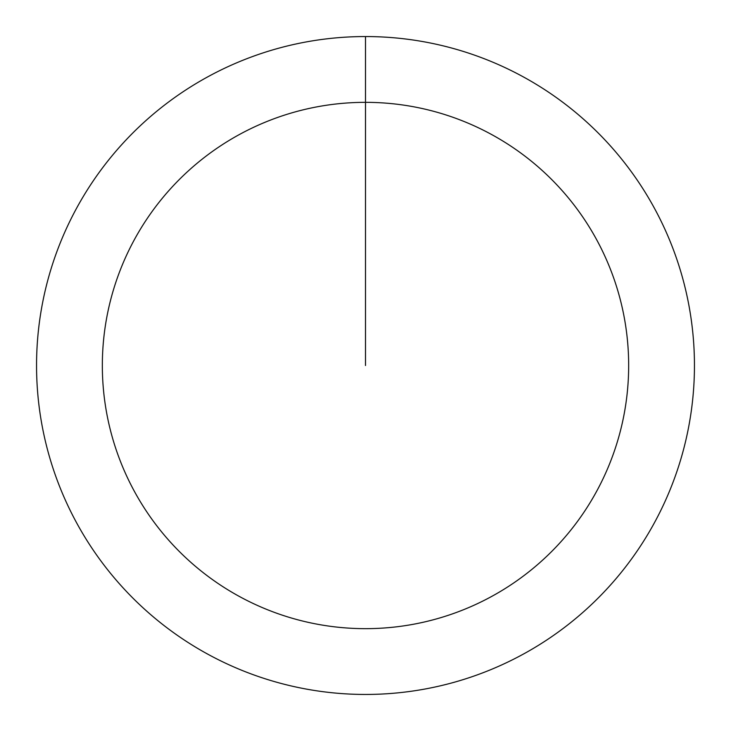 <?xml version="1.0" encoding="UTF-8"?>
<svg xmlns="http://www.w3.org/2000/svg" width="731" height="731" viewBox="0 0 731 731"><rect width="100%" height="100%" fill="white"/><g stroke="black" fill="none" stroke-linecap="round" stroke-linejoin="round"><path stroke-width="1.1" d="M365.5 36.55A328.95 328.95 0 0 1 694.45 365.5A328.95 328.95 0 0 1 365.5 694.45A328.95 328.95 0 0 1 36.55 365.5A328.95 328.95 0 0 1 365.5 36.55L365.5 102.34A263.16 263.16 0 0 1 628.66 365.5A263.16 263.16 0 0 1 365.5 628.66A263.16 263.16 0 0 1 102.34 365.5A263.16 263.16 0 0 1 365.5 102.34L365.5 365.5"/></g></svg>
